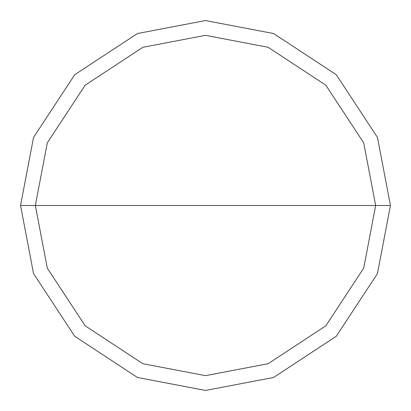 <?xml version="1.0" encoding="UTF-8"?>
<svg xmlns="http://www.w3.org/2000/svg" width="411" height="411" viewBox="0 0 411 411"><rect width="100%" height="100%" fill="white"/><g stroke="black" fill="none" stroke-linecap="round" stroke-linejoin="round"><path stroke-width="0.62" d="M35.346 205.5L47.291 142.869L85.185 85.185L142.869 47.291L205.5 35.346L268.131 47.291L325.815 85.185L363.709 142.869L375.654 205.5L35.346 205.5L47.291 268.131L85.185 325.815L142.869 363.709L205.5 375.654L268.131 363.709L325.815 325.815L363.709 268.131L375.654 205.5L390.45 205.5L377.462 273.577L336.28 336.28L273.577 377.462L205.5 390.45L137.423 377.462L74.72 336.28L33.538 273.577L20.55 205.5L33.538 273.577L74.72 336.28L137.423 377.462L205.5 390.45L273.577 377.462L336.28 336.28L377.462 273.577L390.45 205.5L377.462 137.423L336.28 74.72L273.577 33.538L205.5 20.55L137.423 33.538L74.72 74.72L33.538 137.423L20.55 205.5L375.654 205.5L363.709 268.131L325.815 325.815L268.131 363.709L205.5 375.654L142.869 363.709L85.185 325.815L47.291 268.131L35.346 205.5L20.55 205.5L33.538 137.423L74.72 74.72L137.423 33.538L205.5 20.55L273.577 33.538L336.28 74.72L377.462 137.423L390.45 205.5L375.654 205.5L363.709 142.869L325.815 85.185L268.131 47.291L205.5 35.346L142.869 47.291L85.185 85.185L47.291 142.869L35.346 205.5"/></g></svg>
